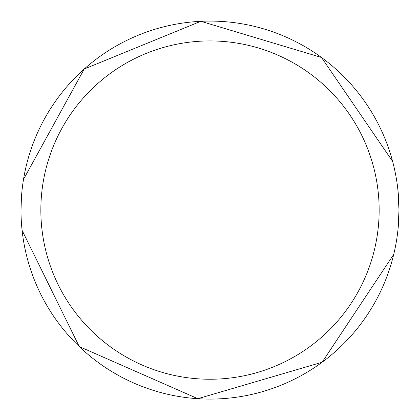 <?xml version="1.0" encoding="UTF-8"?>
<svg xmlns="http://www.w3.org/2000/svg" width="420" height="420" viewBox="0 0 420 420"><rect width="100%" height="100%" fill="white"/><g stroke="black" fill="none" stroke-linecap="round" stroke-linejoin="round"><path stroke-width="0.63" d="M399 209.853A189 189 0 0 1 210.231 399.084A189 189 0 0 1 21 210.315A189 189 0 0 1 209.769 21.084A189 189 0 0 1 399 209.853M40.845 210.189A169.155 169.155 0 0 1 209.895 40.929A169.155 169.155 0 0 1 379.155 209.984A169.155 169.155 0 0 1 210.105 379.244A169.155 169.155 0 0 1 40.845 210.189M21.473 196.744L21 210.315M22.092 230.354L79.259 346.568L197.82 398.69L322.103 362.25L393.745 254.347M398.029 229.204L399 210.084L397.845 189.215M23.51 179.387L84.231 69.006L200.834 21.31L321.505 57.482L392.642 161.469"/></g></svg>
